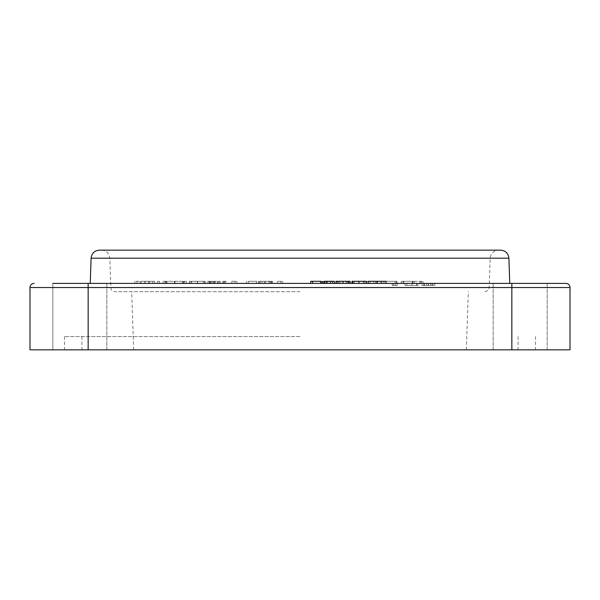 <?xml version="1.0" encoding="UTF-8"?>
<svg xmlns="http://www.w3.org/2000/svg" width="600" height="600" viewBox="0 0 600 600"><rect width="100%" height="100%" fill="white"/><g stroke="black" fill="none" stroke-linecap="round" stroke-linejoin="round"><path stroke-width="0.45" stroke-dasharray="3 2.25" d="M79.845 283.388L106.845 283.388L79.845 283.388M79.845 349.845L106.845 349.845L79.845 349.845M520.155 283.388L493.155 283.388L520.155 283.388M520.155 349.845L493.155 349.845L520.155 349.845M300 336.555L64.477 336.555L300 336.555M300 349.845L64.477 349.845L300 349.845M500.588 250.155L99.413 250.155M300 291.69L115.012 291.69L300 291.69M300 283.388L509.768 283.388L300 283.388M419.085 283.388L404.97 283.388L419.085 283.388L419.085 285.465L411.915 285.465L411.915 283.388L411.915 285.465L404.97 285.465L404.97 283.388M349.028 283.388L335.978 283.388L349.028 283.388L349.028 281.31L346.08 281.31L350.093 281.31M324.532 283.388L334.38 283.388L324.532 283.388L324.532 281.31L326.392 281.31L322.995 281.31L322.995 283.388L321.832 283.388L332.752 283.388L322.995 283.388M310.688 283.388L320.805 283.388L310.688 283.388L310.688 281.31L320.805 281.31L320.805 283.388L320.805 281.31L312.548 281.31L312.548 283.388L312.548 281.31L320.805 281.31L320.805 283.388M337.013 283.388L348.728 283.388L337.013 283.388L337.013 281.31L337.013 283.388M352.845 281.31L368.43 281.31L354.322 281.31L354.322 283.388L368.43 283.388L354.322 283.388L354.322 281.31L352.455 281.31L352.455 283.388L352.455 281.31L352.845 281.31L352.845 283.388M373.755 283.388L375.623 283.388L373.755 283.388L373.755 281.31L373.755 283.388M381.337 281.31L396.923 281.31L382.808 281.31L382.808 283.388L396.923 283.388L382.808 283.388L382.808 281.31L380.947 281.31L380.947 283.388L380.947 281.31L381.337 281.31L381.337 283.388M412.357 283.388L401.183 283.388L412.357 283.388L412.357 281.31L421.688 281.31L421.688 283.388M277.635 283.388L282.69 283.388L277.635 283.388L277.635 281.31L278.85 281.31L278.85 283.388M265.47 283.388L272.572 283.388L258.465 283.388L270.712 283.388L264.322 283.388L269.647 283.388L265.47 283.388L265.47 281.31L261.127 281.31L261.127 283.388M246.48 283.388L256.597 283.388L246.48 283.388L246.48 281.31L246.48 283.388M231.833 283.388L236.895 283.388L231.833 283.388L231.833 281.31L233.055 281.31L233.055 283.388M223.583 283.388L225.442 283.388L223.583 283.388L223.583 281.31L223.583 283.388M222.78 283.388L226.245 283.388L222.78 283.388L222.78 281.31L224.505 281.31L224.505 283.388L224.505 281.31L222.78 281.31M207.87 281.31L220.118 281.31L214.185 281.31L214.185 283.388L207.87 283.388L220.118 283.388L214.185 283.388L214.185 281.31L207.87 281.31L207.87 283.388M203.34 283.388L189.495 283.388L203.34 283.388L191.363 283.388L203.34 283.388L203.34 281.31L189.495 281.31L205.208 281.31L189.765 281.31L203.34 281.31L191.363 281.31L203.34 281.31L203.34 283.388L203.34 281.31M570 287.535L570 349.845L30 349.845L30 287.535L570 287.535A4.155 4.155 0 0 0 565.845 283.388L52.845 283.388L52.845 349.845L52.845 283.388M144.765 283.388L134.91 283.388L144.765 283.388L144.765 281.31L154.613 281.31L134.91 281.31L144.765 281.31M157.545 283.388L159.405 283.388L157.545 283.388L157.545 281.31L157.545 283.388M165.015 283.388L186.3 283.388L165.015 283.388L165.015 281.31L163.132 281.31L163.132 283.388M358.897 283.388L366.067 283.388L358.897 283.388L358.897 281.31L366.067 281.31M376.987 283.388L386.04 283.388L376.987 283.388M395.385 283.388L392.19 283.388L397.252 283.388L395.385 283.388L395.385 285.465L395.385 283.388M422.01 283.388L434.79 283.388L422.01 283.388L422.01 285.465L430.53 285.465L430.53 283.388M144.877 281.31L141.113 281.31L148.538 281.31L144.877 281.31L144.877 283.388L141.113 283.388L144.877 283.388M145.028 281.31L145.028 283.388M134.91 281.31L134.91 283.388M136.942 281.31L136.942 283.388M140.1 281.31L140.1 283.388M149.52 281.31L149.52 283.388M152.587 281.31L152.587 283.388M154.613 281.31L154.613 283.388M148.538 281.31L148.538 283.388M141.113 281.31L141.113 283.388M159.405 281.31L159.405 283.388L159.405 281.31L157.545 281.31L159.405 281.31M163.132 281.31L186.3 281.31L166.995 281.31L166.995 283.388M166.995 281.31L165.015 281.31M174.525 281.31L174.525 283.388M174.945 281.31L174.945 283.388M182.438 281.31L182.438 283.388M184.433 281.31L184.433 283.388M186.3 281.31L186.3 283.388M183.54 281.31L183.54 283.388M183.27 281.31L183.27 283.388M174.72 281.31L174.72 283.388M166.148 281.31L166.148 283.388M165.877 281.31L165.877 283.388M197.333 281.31L197.333 283.388L197.333 281.31M189.495 281.31L189.495 283.388M197.28 281.31L197.28 283.388M191.625 281.31L191.625 283.388M189.765 281.31L189.765 283.388M197.513 281.31L197.513 283.388M204.653 281.31L204.653 283.388M205.208 281.31L205.208 283.388M197.483 281.31L197.483 283.388M191.363 281.31L191.363 283.388M197.37 281.31L197.37 283.388M220.118 281.31L220.118 283.388M215.228 281.31L215.228 283.388M212.438 281.31L212.438 283.388M211.065 281.31L211.065 283.388M214.11 281.31L214.11 283.388M218.167 281.31L218.167 283.388M219.855 281.31L219.855 283.388M214.32 281.31L214.32 283.388M209.197 281.31L209.197 283.388M210.36 281.31L210.36 283.388M217.507 281.31L217.507 283.388M218.257 281.31L218.257 283.388M209.625 281.31L209.625 283.388M226.245 281.31L224.505 281.31L226.245 281.31L226.245 283.388M225.442 281.31L225.442 283.388L225.442 281.31L223.583 281.31L225.442 281.31M233.055 281.31L236.895 281.31L235.028 281.31L235.028 283.388L235.028 281.31L231.833 281.31M236.895 281.31L236.895 283.388L236.895 281.31M248.34 281.31L248.34 283.388L248.34 281.31L256.597 281.31L256.597 283.388L256.597 281.31L248.34 281.31L248.34 283.388L248.34 281.31L256.597 281.31L256.597 283.388L256.597 281.31L248.34 281.31M261.127 281.31L272.572 281.31L258.465 281.31L270.712 281.31L264.322 281.31L269.647 281.31L269.647 283.388M269.647 281.31L265.47 281.31M264.322 281.31L264.322 283.388L264.322 281.31M270.712 281.31L270.712 283.388M265.425 281.31L265.425 283.388L265.44 281.31M261.952 281.31L261.952 283.388M260.325 281.31L260.325 283.388M258.465 281.31L258.465 283.388M265.388 281.31L265.388 283.388M272.572 281.31L272.572 283.388M271.335 281.31L271.335 283.388M269.085 281.31L269.085 283.388M271.507 281.31L271.507 283.388M259.26 281.31L259.26 283.388M278.85 281.31L282.69 281.31L280.83 281.31L280.83 283.388L280.83 281.31L277.635 281.31M282.69 281.31L282.69 283.388L282.69 281.31M421.688 281.31L401.183 281.31L401.183 283.388M401.183 281.31L412.357 281.31M403.732 281.31L403.732 283.388M412.732 281.31L412.732 283.388M423.015 281.31L423.015 283.388M414.232 281.31L414.232 283.388L414.232 281.31M421.155 281.31L421.155 283.388M412.89 281.31L412.89 283.388M403.05 281.31L403.05 283.388M412.29 281.31L412.29 283.388M420.09 281.31L420.09 283.388M396.495 281.31L396.495 283.388M396.923 281.31L396.923 283.388L396.923 281.31M395.062 281.31L395.062 283.388L395.062 281.31M375.623 281.31L375.623 283.388L375.623 281.31L373.755 281.31L375.623 281.31M368.01 281.31L368.01 283.388M368.43 281.31L368.43 283.388L368.43 281.31M366.57 281.31L366.57 283.388L366.57 281.31M348.728 281.31L348.728 283.388L348.728 281.31L337.013 281.31L348.728 281.31L348.728 283.388L348.728 281.31L338.873 281.31L338.873 283.388L338.873 281.31L348.728 281.31L348.728 283.388L348.728 281.31L338.873 281.31L338.873 283.388L338.873 281.31L348.728 281.31M322.995 281.31L332.752 281.31L326.82 281.31L326.82 283.388L326.82 281.31L320.505 281.31L320.505 283.388M332.752 281.31L332.752 283.388M327.855 281.31L327.855 283.388M325.065 281.31L325.065 283.388M323.7 281.31L323.7 283.388M326.745 281.31L326.745 283.388M330.803 281.31L330.803 283.388M332.483 281.31L332.483 283.388M326.955 281.31L326.955 283.388M321.832 281.31L321.832 283.388M320.505 281.31L330.885 281.31L330.142 281.31L330.142 283.388M330.142 281.31L326.4 281.31L326.392 283.388L326.392 281.31L334.38 281.31L334.38 283.388M330.885 281.31L330.885 283.388M322.26 281.31L322.26 283.388M312.548 281.31L312.548 283.388M343.028 281.31L348.233 281.31L337.845 281.31L343.028 281.31L343.028 283.388L338.91 283.388L348.233 283.388L337.845 283.388L343.028 283.388L343.028 281.31M335.978 281.31L349.028 281.31M346.08 281.31L346.08 283.388M343.132 281.31L343.132 283.388M337.043 281.31L337.043 283.388M340.08 281.31L340.08 283.388M347.168 281.31L347.168 283.388M338.91 281.31L338.91 283.388M343.103 281.31L343.103 283.388M348.233 281.31L348.233 283.388M343.147 281.31L343.147 283.388M337.845 281.31L337.845 283.388M351.96 281.31L358.897 281.31M353.82 281.31L358.965 281.31L353.82 281.31L353.82 283.388L358.965 283.388L353.82 283.388M364.207 281.31L358.965 281.31L364.207 281.31L364.207 283.388L358.965 283.388L364.207 283.388M358.965 281.31L358.965 283.388L358.965 281.31M363.42 281.31L363.42 283.388M368.197 281.31L384.045 281.31L384.045 283.388M384.045 281.31L386.04 281.31M377.123 281.31L377.123 283.388M370.2 281.31L370.2 283.388M392.19 285.465L397.252 285.465L392.19 285.465L392.19 283.388M393.412 285.465L393.412 283.388M397.252 285.465L397.252 283.388L397.252 285.465M404.97 285.465L419.085 285.465M417.217 285.465L411.975 285.465L417.217 285.465L417.217 283.388L406.838 283.388L417.217 283.388M406.838 285.465L411.975 285.465L406.838 285.465L406.838 283.388M411.975 285.465L411.975 283.388L411.975 285.465M416.43 285.465L416.43 283.388M430.53 285.465L431.97 285.465L431.97 283.388M431.97 285.465L426.48 285.465L426.48 283.388M426.48 285.465L428.632 285.465L428.632 283.388M428.632 285.465L434.79 285.465L434.79 283.388M434.79 285.465L428.303 285.465L428.303 283.388M428.303 285.465L422.01 285.465M428.4 285.465L432.93 285.465L423.877 285.465L428.4 285.465L428.4 283.388L432.93 283.388L428.4 283.388M432.93 285.465L432.93 283.388M428.243 285.465L428.243 283.388M423.877 285.465L423.877 283.388M91.11 258.173L508.89 258.173M300 287.685L489.143 287.685L300 287.685M511.845 283.388L511.845 349.845M88.155 283.388L88.155 349.845M213.765 281.31L213.765 283.388M326.4 281.31L326.4 283.388M424.335 285.465L424.335 283.388M493.155 349.845L493.155 283.388L493.155 349.845M518.077 336.555L518.077 349.845M64.477 336.555L64.477 349.845M484.987 291.69C490.545 289.815 488.317 288.9 489.143 287.685L490.17 258.173C490.793 253.282 493.56 250.605 498.472 250.155M101.528 250.155C106.44 250.605 109.208 253.282 109.83 258.173L110.858 287.685C111.683 288.9 109.455 289.815 115.012 291.69M133.703 349.845L131.67 291.69M466.298 349.845L468.33 291.69M535.523 336.555L535.523 349.845M81.922 336.555L81.922 349.845M106.845 349.845L106.845 283.388L106.845 349.845M547.155 349.845L547.155 283.388L547.155 349.845"/><path stroke-width="0.9" d="M91.11 258.173C91.733 253.282 94.5 250.605 99.413 250.155L500.588 250.155C505.5 250.605 508.268 253.282 508.89 258.173L91.11 258.173L90.233 283.388M52.845 283.388L565.845 283.388A4.155 4.155 0 0 1 570 287.535L570 349.845L30 349.845L30 287.535A4.155 4.155 0 0 1 34.155 283.388A4.155 4.155 0 0 0 30 287.535L88.155 287.535L88.155 349.845M320.805 283.388L320.805 281.31L310.688 281.31L310.688 283.388M312.548 281.31L312.548 283.388M334.38 283.388L334.38 281.31L324.532 281.31L324.532 283.388M350.093 283.388L350.093 281.31L335.978 281.31L335.978 283.388M343.005 281.31L343.005 283.388M348.517 281.31L348.517 283.388M366.067 283.388L366.067 281.31L351.96 281.31L351.96 283.388M358.897 281.31L358.897 283.388M386.04 283.388L386.04 281.31L376.987 281.31L376.987 283.388M376.987 281.31L368.197 281.31L368.197 283.388M377.25 281.31L377.25 283.388M565.845 283.388A4.155 4.155 0 0 1 570 287.535L511.845 287.535L511.845 349.845M511.845 283.388L511.845 287.535L88.155 287.535L88.155 283.388M34.155 283.388A4.155 4.155 0 0 0 30 287.535M508.89 258.173L509.768 283.388"/></g></svg>
